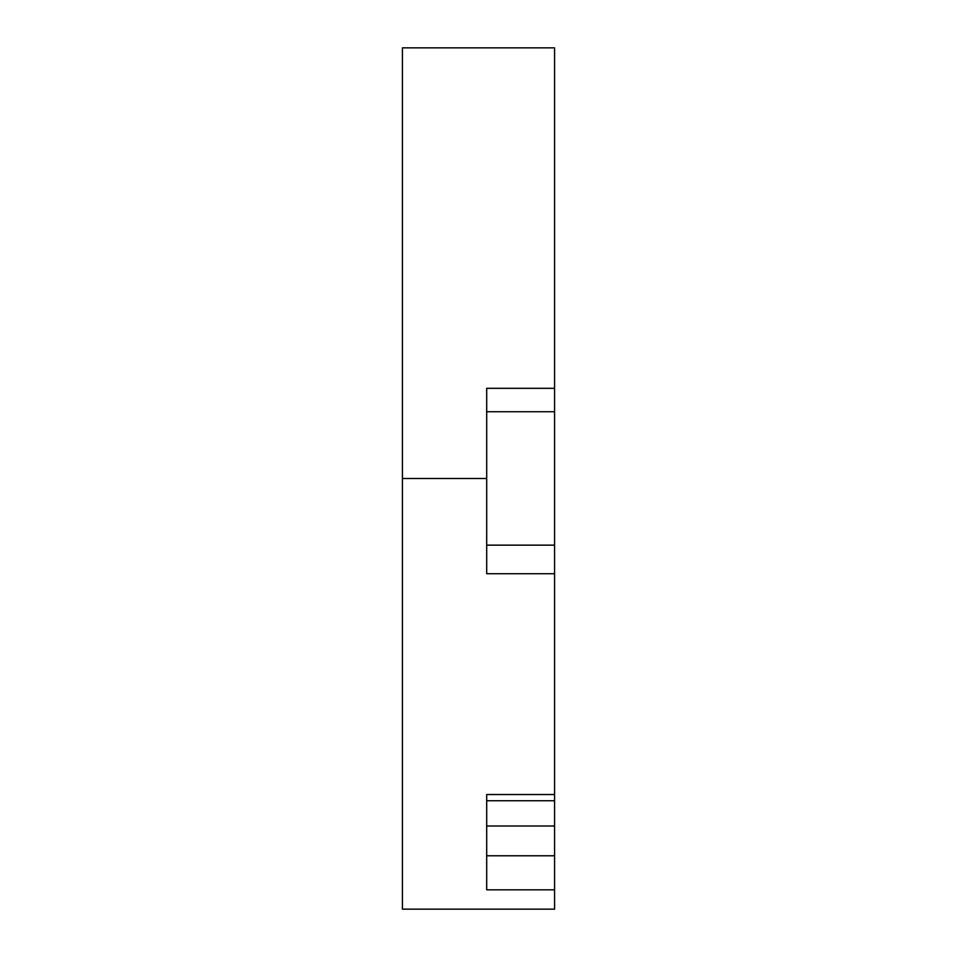 <?xml version="1.0" encoding="UTF-8"?>
<svg xmlns="http://www.w3.org/2000/svg" width="957" height="957" viewBox="0 0 957 957"><rect width="100%" height="100%" fill="white"/><g stroke="black" fill="none" stroke-linecap="round" stroke-linejoin="round"><path stroke-width="1.44" d="M486.694 800.746L486.694 831.286L486.694 800.746L554.57 800.746L554.57 573.721L486.694 573.721L486.694 388.327L554.57 388.327L554.57 411.737L486.694 411.737M486.694 478.5L402.43 478.5L402.43 47.85L554.57 47.85L554.57 388.327M486.694 545.143L554.57 545.143L554.57 411.737M554.57 545.143L554.57 573.721M486.694 855.773L554.57 855.773L554.57 800.746M554.57 855.773L554.57 909.15L402.43 909.15L402.43 478.5M554.57 889.831L486.694 889.831L486.694 794.525L554.57 794.525M486.694 825.999L554.57 825.999"/></g></svg>
